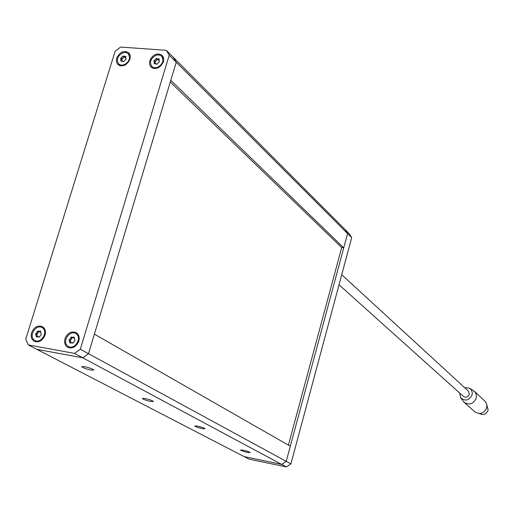 <?xml version="1.0" encoding="UTF-8"?>
<svg xmlns="http://www.w3.org/2000/svg" width="514" height="514" viewBox="0 0 514 514"><rect width="100%" height="100%" fill="white"/><g stroke="black" fill="none" stroke-linecap="round" stroke-linejoin="round"><path stroke-width="0.77" d="M28.321 344.913L25.7 339.311L115.136 51.207L120.604 47.05L166.363 50.346L345.119 229.578L347.586 233.568L343.744 247.832L170.796 80.306L176.244 62.22L173.398 57.395L176.244 62.22L88.498 353.696L82.773 357.815L36.86 349.334L82.773 357.815L74.536 353.407L28.321 344.913L244.066 456.586L281.73 464.431L286.227 461.36L347.586 233.568L169.222 55.197L80.312 349.244L88.498 353.696L94.383 334.151L290.307 446.216L286.227 461.36L290.905 463.904L351.685 237.661L347.586 233.568L345.119 229.578L349.218 233.69L351.685 237.661M343.744 247.832L341.688 247.562L170.275 82.034M78.809 341.161C79.773 337.274 78.873 334.415 76.117 332.584C71.24 330.913 67.533 332.95 64.995 338.687C64.012 342.626 64.937 345.504 67.771 347.329C72.622 348.922 76.303 346.866 78.809 341.161M77.653 333.856L76.149 333.798M45.046 335.115C46.022 331.234 45.142 328.401 42.405 326.615C37.67 325.054 34.059 327.077 31.56 332.699C30.564 336.631 31.47 339.484 34.277 341.257C38.987 342.754 42.578 340.705 45.046 335.115M43.973 327.913L42.598 327.893M129.997 59.194L130.248 55.589L128.751 52.769C123.848 50.128 119.807 51.933 116.633 58.178L116.382 61.828L117.924 64.668C122.827 67.244 126.849 65.419 129.997 59.194M129.952 54.58L128.982 54.355M163.452 61.744L163.69 58.166L162.218 55.332C157.181 52.518 153.031 54.304 149.767 60.703L149.529 64.321L151.045 67.18C156.083 69.93 160.214 68.118 163.452 61.744M163.388 57.131L162.328 56.848M74.536 353.407L80.312 349.244M169.222 55.197L166.363 50.346M152.536 67.225L152.857 68.291M119.499 64.777L119.794 65.741M35.479 340.724L36.237 341.855M68.837 346.719L69.679 347.952M248.988 459.137L286.439 466.95L82.773 357.815L88.498 353.696L286.227 461.36L281.73 464.431L244.066 456.586L248.988 459.137M288.405 445.13L341.688 247.562M290.905 463.904L286.439 466.95M90.978 370.048L93.773 369.99C92.398 368.834 89.307 367.716 84.502 366.636L81.732 366.7C83.12 367.857 86.204 368.968 90.978 370.048M247.472 452.429L250.202 452.577C249.329 451.857 247.003 451.061 243.212 450.187L240.501 450.039C241.381 450.759 243.707 451.555 247.472 452.429M150.647 401.453L153.429 401.479C152.266 400.509 149.478 399.519 145.07 398.517L142.301 398.498C143.477 399.468 146.259 400.457 150.647 401.453M202.304 428.65L205.073 428.747C204.071 427.911 201.527 427.031 197.453 426.093L194.71 426.003C195.718 426.838 198.25 427.719 202.304 428.65M459.702 393.062L460.544 397.54C465.164 401.575 469.006 400.676 472.083 394.842C472.642 391.841 471.685 389.586 469.198 388.083L464.637 387.672M469.584 388.301L472.957 390.235L475.373 392.413L476.349 394.803L476.272 397.984C473.548 403.92 469.513 405.385 464.174 402.385L460.795 397.9M339.028 284.769L463.493 396.461C466.05 397.913 467.991 397.213 469.308 394.36L468.389 391.115L341.726 274.727M464.174 402.385L474.904 411.894C480.14 414.843 484.085 413.417 486.745 407.615L486.816 404.505L485.557 401.755L474.377 391.244M479.401 413.532C483.34 415.518 486.25 414.38 488.146 410.121L486.931 405.321M125.583 58.056L125.891 56.379L123.938 56.386L123.623 55.91L122.679 56.418L120.629 58.512L120.963 61.224L122.904 61.211L123.225 61.699L124.163 61.185L126.103 58.821L125.583 58.056M124.304 56.733L121.645 59.566M123.945 64.854L121.06 65.15L118.708 64.044C116.068 59.663 117.468 55.91 122.904 52.769L125.821 52.467L128.198 53.61C130.787 57.998 129.367 61.744 123.945 64.854M121.124 59.116L121.985 59.881L122.191 60.993M125.647 57.542L124.709 56.983M38.73 331.536L36.687 334.967M36.828 332.68L35.954 333.278L35.646 334.434L36.378 336.933L39.559 336.805L41.3 334.408L40.484 331.029L38.524 331.427L38.01 330.926L36.828 332.68M42.739 328.06C48.406 332.147 40.895 344.014 34.907 340.422L34.117 339.902C28.456 335.745 36.07 323.91 42.032 327.585L42.739 328.06M40.542 332.063L39.308 331.691M35.974 334.601L36.989 335.128L37.451 336.509M158.916 60.581L159.224 58.898L157.2 58.879L156.905 58.416L155.935 58.924L153.847 61.044L154.245 61.507L154.206 63.781L156.224 63.794L156.526 64.263L157.49 63.755L159.462 61.372L158.916 60.581M157.567 59.238L154.83 62.072M157.297 67.462L154.284 67.758L151.842 66.557C149.227 62.11 150.653 58.339 156.127 55.229L159.179 54.934L161.647 56.174C164.204 60.626 162.758 64.385 157.297 67.462M154.386 61.693L155.202 62.438L155.401 63.563M158.98 60.048L157.952 59.495M72.268 337.499L70.18 340.968M70.373 338.675L69.486 339.279L69.178 340.448L69.943 342.986L73.2 342.864L74.967 340.441L74.106 337.011L72.088 337.396L71.575 336.901L70.701 337.614L70.373 338.675M76.387 334.004C82.253 338.186 74.549 350.252 68.407 346.487L67.662 345.993C61.796 341.733 69.608 329.699 75.725 333.56L76.387 334.004M74.183 338.013L72.84 337.666M69.538 340.634L70.508 341.148L70.971 342.594M121.664 61.16L120.97 60.517M122.261 58.699L121.272 57.774M123.668 57.35L122.679 56.418M125.93 56.996L125.281 56.379M37.092 333.888L35.954 333.278M40.702 331.601L39.874 331.151M39.07 337.094L38.685 336.882M37.143 336.676L36.211 336.182M38.293 332.243L37.156 331.633M154.907 63.742L154.219 63.068M155.459 61.23L154.502 60.292M156.892 59.862L155.935 58.924M159.25 59.534L158.595 58.892M70.598 339.889L69.486 339.279M74.331 337.608L73.476 337.133M72.699 343.153L72.313 342.941M70.72 342.735L69.775 342.221M71.806 338.225L70.701 337.614M118.708 64.044L120.771 65.953M128.198 53.61L130.241 55.551M123.533 61.802L122.904 61.211M121.985 59.881L120.996 58.956M124.921 57.317L123.938 56.386M126.2 58.969L125.853 58.641M34.907 340.422L37.618 341.855M42.032 327.585L44.718 329.05M39.662 332.038L38.524 331.427M39.27 337.043L38.325 336.535M36.989 335.128L35.845 334.518M151.842 66.557L153.924 68.555M161.647 56.174L163.696 58.204M156.821 64.379L156.224 63.794M155.202 62.438L154.245 61.507M158.158 59.817L157.2 58.879M159.565 61.539L159.179 61.166M68.407 346.487L71.183 347.984M75.725 333.56L78.469 335.096M73.194 338.013L72.088 337.396M74.986 339.638L74.646 339.446M72.892 343.108L71.954 342.594M70.508 341.148L69.403 340.544"/></g></svg>
